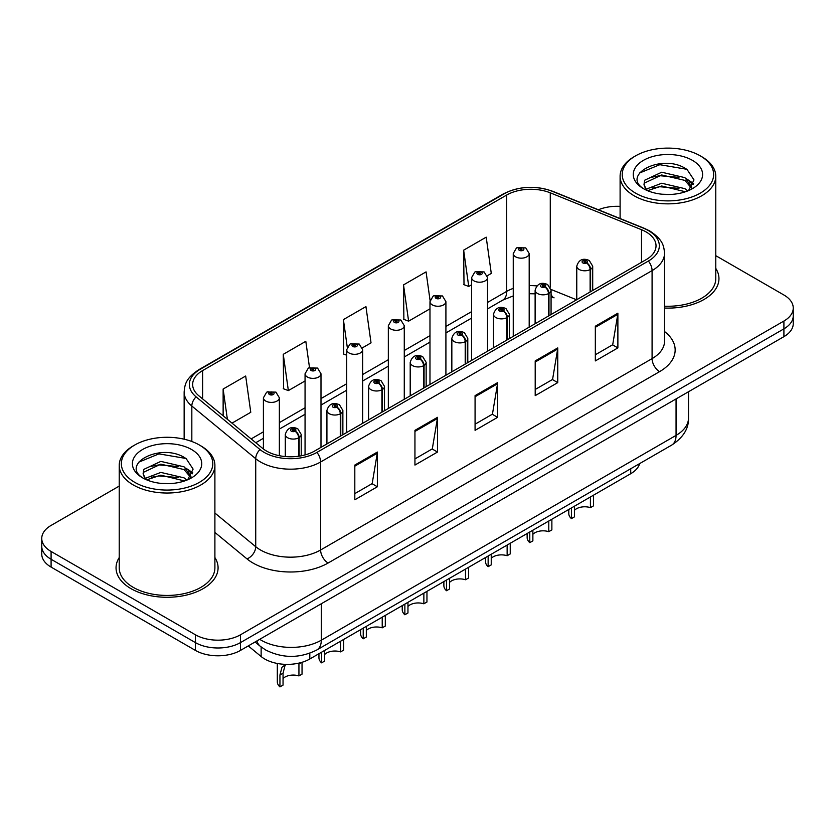<?xml version="1.0" encoding="UTF-8"?>
<svg xmlns="http://www.w3.org/2000/svg" width="835" height="835" viewBox="0 0 835 835"><rect width="100%" height="100%" fill="white"/><g stroke="black" fill="none" stroke-linecap="round" stroke-linejoin="round"><path stroke-width="1.25" d="M551.069 294.317A19.132 8.955 -68 0 0 554.085 297.844L553.584 297.657M639.662 463.582A31.887 18.412 180 0 1 630.717 473.706L309.806 658.992A31.887 18.412 180 0 1 261.136 656.529L248.266 645.914M119.228 557.571A51.019 29.455 0 0 0 116.044 567.821A51.019 29.455 0 0 0 130.991 588.654A51.019 29.455 0 0 0 186.591 595.042A51.019 29.455 0 0 0 218.081 567.821A51.019 29.455 0 0 0 214.898 557.571A51.019 29.455 0 0 1 218.081 567.821A51.019 29.455 0 0 1 186.591 595.042A51.019 29.455 0 0 1 130.991 588.654A51.019 29.455 0 0 1 116.044 567.821A51.019 29.455 0 0 1 119.228 557.571M646.06 231.911A34.016 19.633 180 0 1 656.028 245.793A34.016 19.633 180 0 1 646.06 259.685L314.607 451.046A34.016 19.633 180 0 1 262.691 448.426L198.803 395.748A34.016 19.633 180 0 1 192.645 384.486A34.016 19.633 180 0 1 202.613 370.594L506.72 195.025A34.016 19.633 180 0 1 550.275 192.822L641.52 229.709A34.016 19.633 180 0 1 646.06 231.911M648.398 230.564A37.314 21.543 0 0 0 643.42 228.153L552.175 191.267A37.314 21.543 0 0 0 504.382 193.678L200.285 369.247A37.314 21.543 0 0 0 196.1 396.844L259.988 449.522A37.314 21.543 0 0 0 316.935 452.393L648.398 261.031A37.314 21.543 0 0 0 648.398 230.564M119.228 486.085L51.092 525.424A31.887 18.412 0 0 0 41.75 538.45L41.75 554.064A31.887 18.412 0 0 0 51.092 567.09L195.4 650.402L195.4 642.595A31.887 18.412 0 0 0 240.501 642.595L783.908 328.854A31.887 18.412 0 0 0 793.25 315.839A31.887 18.412 0 0 1 783.908 328.854L240.501 642.595A31.887 18.412 0 0 1 195.4 642.595L51.092 559.273L195.4 642.595L195.4 634.777A31.887 18.412 0 0 0 240.501 634.777L783.908 321.047A31.887 18.412 0 0 0 793.25 308.021A31.887 18.412 0 0 0 783.908 295.005L715.772 255.667M41.75 546.257A31.887 18.412 0 0 0 51.092 559.273A31.887 18.412 0 0 1 41.75 546.257M354.812 465.064L354.812 499.779L377.368 486.763L377.368 452.048L354.812 465.064M354.812 493.621L372.18 483.59L377.274 453.196A8.507 4.906 -120 0 0 377.368 452.048M372.034 483.684L377.368 486.763M414.943 430.349L414.943 465.064L437.488 452.048L437.488 417.333L414.943 430.349M414.943 458.906L432.311 448.875L437.404 418.481A8.507 4.906 -120 0 0 437.488 417.333M432.154 448.969L437.488 452.048M595.334 326.203L595.334 360.918L617.879 347.903L617.879 313.188L595.334 326.203M595.334 354.76L612.702 344.74L617.785 314.336A8.507 4.906 -120 0 0 617.879 313.188M612.546 344.824L617.879 347.903M535.204 360.918L535.204 395.633L557.749 382.618L557.749 347.903L535.204 360.918M535.204 389.475L552.572 379.455L557.655 349.051A8.507 4.906 -120 0 0 557.749 347.903M552.415 379.539L557.749 382.618M475.073 395.633L475.073 430.349L497.618 417.333L497.618 382.618L475.073 395.633M475.073 424.19L492.441 414.16L497.535 383.766A8.507 4.906 -120 0 0 497.618 382.618M492.285 414.254L497.618 417.333M664.535 308.042A51.019 29.455 0 0 0 718.956 278.65A51.019 29.455 0 0 0 715.772 268.4A51.019 29.455 0 0 1 718.956 278.65A51.019 29.455 0 0 1 664.535 308.042M620.102 206.381A31.887 18.412 0 0 0 598.403 209.773M41.75 538.45A31.887 18.412 0 0 0 51.092 551.465L195.4 634.777M232.005 423.126L250.771 412.292L245.678 376.021L223.133 389.037L223.133 415.809M430.077 300.475L426.069 271.876L403.524 284.892L403.879 319.398M487.275 275.748L491.283 273.431L486.2 237.161L463.644 250.176L464.01 284.683M309.503 367.588L305.808 341.306L283.263 354.322L283.629 388.828M362.359 347.871L371.032 342.861L365.939 306.591L343.394 319.607L343.759 354.113M346.692 355.209L343.394 353.977M343.394 319.607L347.256 347.141M403.524 284.892L408.607 321.162L429.973 308.835M408.607 321.162L403.524 319.262M463.644 250.176L468.738 286.447L471.608 284.798M468.738 286.447L463.644 284.547M283.263 354.322L288.357 390.592L305.057 380.958M288.357 390.592L283.263 388.692M223.133 389.037L227.381 419.316M195.4 650.402A31.887 18.412 0 0 0 240.501 650.402L783.908 336.662A31.887 18.412 0 0 0 793.25 323.646L793.25 308.021M593.508 495.197L593.508 505.853L590.418 507.638L590.418 496.982M571.422 507.941L571.422 518.608A15.948 9.206 180 0 1 568.792 513.535L568.792 509.465M590.418 507.638A11.69 6.753 0 0 0 574.522 510.258M574.522 506.156L574.522 516.823L571.422 518.608M590.606 291.697L590.606 269.298A5.313 3.204 -122.2 0 0 586.692 262.889A2.662 1.534 0 0 0 586.608 260.77A2.662 1.534 0 0 0 582.851 260.77A2.662 1.534 0 0 0 582.851 262.931A2.662 1.534 0 0 0 586.525 262.983L585.45 262.305A1.065 0.616 180 0 1 584.323 261.282A1.065 0.616 180 0 1 585.512 262.263L586.692 262.889M586.525 262.983A5.313 2.933 62.1 0 1 590.115 269.58A7.974 4.603 180 0 1 579.093 269.444A7.974 4.603 180 0 1 576.766 266.188C578.801 259.654 582.966 257.754 589.27 260.499L592.704 266.188A7.974 4.603 180 0 1 590.606 269.298M590.115 291.979L590.115 269.58M529.192 327.153L529.192 253.558A7.974 4.603 180 0 1 524.276 257.817A7.974 4.603 180 0 1 515.581 256.815A7.974 4.603 180 0 1 513.254 253.558L516.427 248.026A5.313 3.204 57.8 0 1 519.266 248.183A2.662 1.534 0 0 0 519.339 250.312A2.662 1.534 0 0 0 523.096 250.312A2.662 1.534 0 0 0 523.096 248.141A2.662 1.534 0 0 0 519.422 248.089L520.508 248.767A1.065 0.616 180 0 1 521.625 249.79A1.065 0.616 180 0 1 520.435 248.809L519.266 248.183M520.508 249.675L520.508 248.767M519.422 248.089A5.313 2.933 -117.9 0 0 516.938 247.734A5.313 2.933 -117.9 0 0 516.708 247.88M520.435 249.634L520.435 248.809M551.872 519.234L551.872 529.891L548.783 531.676L548.783 521.019M529.787 531.989L529.787 542.646A15.948 9.206 180 0 1 527.146 537.583L527.146 533.502M548.783 531.676A11.69 6.753 0 0 0 532.876 534.296M532.876 530.194L532.876 540.861L529.787 542.646M548.971 315.734L548.971 293.336A5.313 3.204 -122.2 0 0 545.057 286.927A2.662 1.534 0 0 0 544.973 284.808A2.662 1.534 0 0 0 541.216 284.808A2.662 1.534 0 0 0 541.216 286.979A2.662 1.534 0 0 0 544.89 287.021L543.815 286.342A1.065 0.616 180 0 1 542.687 285.32A1.065 0.616 180 0 1 543.877 286.311L545.057 286.927M544.89 287.021A5.313 2.933 62.1 0 1 548.48 293.628A7.974 4.603 180 0 1 537.458 293.482A7.974 4.603 180 0 1 535.12 290.236C537.155 283.691 541.33 281.792 547.635 284.547L551.069 290.236A7.974 4.603 180 0 1 548.971 293.336M548.48 316.027L548.48 293.628M510.237 543.272L510.237 553.939L507.137 555.724L507.137 545.057M488.141 556.027L488.141 566.683A15.948 9.206 180 0 1 485.511 561.621L485.511 557.55M507.137 555.724A11.69 6.753 0 0 0 491.241 558.333M491.241 554.242L491.241 564.898L488.141 566.683M507.336 339.782L507.336 317.383A5.313 3.204 -122.2 0 0 503.411 310.964A2.662 1.534 0 0 0 503.338 308.846A2.662 1.534 0 0 0 499.58 308.846A2.662 1.534 0 0 0 499.58 311.017A2.662 1.534 0 0 0 503.255 311.058L502.169 310.38A1.065 0.616 180 0 1 501.052 309.367A1.065 0.616 180 0 1 502.242 310.349L503.411 310.964M503.255 311.058A5.313 2.933 62.1 0 1 506.845 317.665A7.974 4.603 180 0 1 495.823 317.53A7.974 4.603 180 0 1 493.485 314.273C495.52 307.729 499.685 305.84 505.989 308.585L509.423 314.273A7.974 4.603 180 0 1 507.336 317.383M506.845 340.064L506.845 317.665M468.592 567.309L468.592 577.977L465.502 579.761L465.502 569.094M446.506 580.064L446.506 590.731A15.948 9.206 180 0 1 443.876 585.659L443.876 581.588M465.502 579.761A11.69 6.753 0 0 0 449.595 582.381M449.595 578.279L449.595 588.946L446.506 590.731M465.69 363.82L465.69 341.421A5.313 3.204 -122.2 0 0 461.776 335.012A2.662 1.534 0 0 0 461.692 332.883A2.662 1.534 0 0 0 457.935 332.883A2.662 1.534 0 0 0 457.935 335.054A2.662 1.534 0 0 0 461.609 335.106L460.534 334.428A1.065 0.616 180 0 1 459.407 333.405A1.065 0.616 180 0 1 460.596 334.386L461.776 335.012M461.609 335.106A5.313 2.933 62.1 0 1 465.199 341.703A7.974 4.603 180 0 1 454.177 341.567A7.974 4.603 180 0 1 451.839 338.311C453.885 331.766 458.05 329.877 464.354 332.622L467.788 338.311A7.974 4.603 180 0 1 465.69 341.421M465.199 364.102L465.199 341.703M426.956 591.357L426.956 602.014L423.867 603.799L423.867 593.142M404.871 604.102L404.871 614.769A15.948 9.206 180 0 1 402.23 609.696L402.23 605.625M423.867 603.799A11.69 6.753 0 0 0 407.96 606.419M407.96 602.317L407.96 612.984L404.871 614.769M424.055 387.858L424.055 365.459A5.313 3.204 -122.2 0 0 420.141 359.05A2.662 1.534 0 0 0 420.057 356.931A2.662 1.534 0 0 0 416.3 356.931A2.662 1.534 0 0 0 416.3 359.102A2.662 1.534 0 0 0 419.974 359.144L418.899 358.465A1.065 0.616 180 0 1 417.771 357.443A1.065 0.616 180 0 1 418.961 358.424L420.141 359.05M419.974 359.144A5.313 2.933 62.1 0 1 423.564 365.74A7.974 4.603 180 0 1 412.542 365.605A7.974 4.603 180 0 1 410.204 362.348C412.239 355.814 416.414 353.915 422.708 356.66L426.153 362.348A7.974 4.603 180 0 1 424.055 365.459M423.564 388.139L423.564 365.74M487.556 351.201L487.556 277.606A7.974 4.603 180 0 1 482.63 281.854A7.974 4.603 180 0 1 473.946 280.863A7.974 4.603 180 0 1 471.608 277.606L474.791 272.074A5.313 3.204 57.8 0 1 477.62 272.231A2.662 1.534 0 0 0 477.703 274.35A2.662 1.534 0 0 0 481.461 274.35A2.662 1.534 0 0 0 481.461 272.179A2.662 1.534 0 0 0 477.787 272.137L478.862 272.815A1.065 0.616 180 0 1 479.989 273.828A1.065 0.616 180 0 1 478.799 272.847L477.62 272.231M478.862 273.713L478.862 272.815M477.787 272.137A5.313 2.933 -117.9 0 0 475.303 271.772A5.313 2.933 -117.9 0 0 475.073 271.928M478.799 273.682L478.799 272.847M445.911 375.239L445.911 301.644A7.974 4.603 180 0 1 440.995 305.892A7.974 4.603 180 0 1 432.311 304.9A7.974 4.603 180 0 1 429.973 301.644L433.156 296.112A5.313 3.204 57.8 0 1 435.985 296.268A2.662 1.534 0 0 0 436.068 298.387A2.662 1.534 0 0 0 439.826 298.387A2.662 1.534 0 0 0 439.826 296.216A2.662 1.534 0 0 0 436.152 296.174L437.227 296.853A1.065 0.616 180 0 1 438.354 297.876A1.065 0.616 180 0 1 437.196 297.74L435.985 296.268M437.227 297.761L437.227 296.853M436.152 296.174A5.313 2.933 -117.9 0 0 433.668 295.82A5.313 2.933 -117.9 0 0 433.428 295.966M437.196 297.74A1.065 0.616 180 0 1 437.164 296.895M404.276 399.276L404.276 325.681A7.974 4.603 180 0 1 399.36 329.94A7.974 4.603 180 0 1 390.665 328.938A7.974 4.603 180 0 1 388.338 325.681L391.511 320.149A5.313 3.204 57.8 0 1 394.35 320.306A2.662 1.534 0 0 0 394.423 322.425A2.662 1.534 0 0 0 398.18 322.425A2.662 1.534 0 0 0 398.18 320.264A2.662 1.534 0 0 0 394.506 320.212L395.592 320.89A1.065 0.616 180 0 1 396.708 321.913A1.065 0.616 180 0 1 395.519 320.932L394.35 320.306M395.592 321.799L395.592 320.89M394.506 320.212A5.313 2.933 -117.9 0 0 392.022 319.857A5.313 2.933 -117.9 0 0 391.792 320.003M395.519 321.757L395.519 320.932M670.234 194.461L662.134 194.231M687.737 190.923L684.93 188.668L661.717 183.241L646.238 189.138M647.668 190.63L661.717 185.996L685.431 191.768M691.829 187.176L684.93 177.646L661.717 172.219L644.724 180.193L644.004 184.389A24.027 13.871 0 0 0 647.876 190.818M644.056 184.733L644.724 182.948L661.717 174.974L684.93 180.402L691.286 187.896M635.612 193.156A45.706 26.386 0 0 0 700.252 193.156A45.706 26.386 0 0 0 700.252 155.842L701.755 156.709A47.835 27.618 0 0 1 715.772 176.237A47.835 27.618 0 0 1 686.245 201.746A47.835 27.618 0 0 1 634.109 195.766A47.835 27.618 0 0 1 620.102 176.237A47.835 27.618 0 0 1 634.109 156.709L635.612 155.842A45.706 26.386 0 0 0 635.612 193.156M664.535 306.195A47.835 27.618 0 0 0 715.772 278.65L715.772 176.237M688.562 190.578L693.989 179.922L687.121 169.568C662.802 152.095 619.591 175.12 644.536 189.253L644.662 189.326M692.445 160.351A34.663 20.009 0 0 0 643.43 160.351A34.663 20.009 0 0 0 643.43 188.647A34.663 20.009 0 0 0 692.445 188.647A34.663 20.009 0 0 0 692.445 160.351M646.488 190.213L644.004 184.389M701.755 156.709L700.252 155.842A45.706 26.386 0 0 0 635.612 155.842M686.579 178.867L693.603 183.564M639.474 173.043L659.827 164.693L686.652 169.254M652.187 177.103L659.827 175.715L678.98 177.364M689.459 181.832L693.238 184.608M652.187 188.125L659.827 186.737L678.98 188.386M169.359 483.642L161.259 483.402M186.863 480.094L184.055 477.839L160.842 472.412L145.363 478.319M146.793 479.801L160.842 475.167L184.566 480.95M190.954 476.357L184.055 466.817L160.842 461.39L143.85 469.364L143.129 473.57A24.027 13.871 0 0 0 147.002 479.989M143.182 473.904L143.85 472.119L160.842 464.145L184.055 469.573L190.411 477.067M134.748 482.338A45.706 26.386 0 0 0 199.388 482.338A45.706 26.386 0 0 0 199.388 445.013L200.891 445.88A47.835 27.618 0 0 1 214.898 465.408A47.835 27.618 0 0 1 185.37 490.928A47.835 27.618 0 0 1 133.245 484.937A47.835 27.618 0 0 1 119.228 465.408A47.835 27.618 0 0 1 133.245 445.88L134.748 445.013A45.706 26.386 0 0 0 134.748 482.338M119.228 465.408L119.228 567.821A47.835 27.618 0 0 0 133.245 587.349A47.835 27.618 0 0 0 185.37 593.341A47.835 27.618 0 0 0 214.898 567.821L214.898 465.408M187.687 479.76L193.115 469.103L186.247 458.749C161.927 441.266 118.716 464.302 143.672 478.424L143.787 478.507M191.57 449.522A34.663 20.009 0 0 0 142.555 449.522A34.663 20.009 0 0 0 142.555 477.829A34.663 20.009 0 0 0 191.57 477.829A34.663 20.009 0 0 0 191.57 449.522M145.614 479.394L143.129 473.57M200.891 445.88L199.388 445.013A45.706 26.386 0 0 0 134.748 445.013M185.704 468.038L192.728 472.735M138.6 462.225L158.953 453.875L185.777 458.436M151.312 466.285L158.953 464.897L178.105 466.535M188.585 471.013L192.363 473.789M151.312 477.307L158.953 475.919L178.105 477.557M385.311 615.395L385.311 626.052L382.221 627.837L382.221 617.18M363.225 628.15L363.225 638.806A15.948 9.206 180 0 1 360.595 633.744L360.595 629.663M382.221 627.837A11.69 6.753 0 0 0 366.325 630.456M366.325 626.365L366.325 637.022L363.225 638.806M382.42 411.895L382.42 389.496A5.313 3.204 -122.2 0 0 378.495 383.088A2.662 1.534 0 0 0 378.412 380.969A2.662 1.534 0 0 0 374.654 380.969A2.662 1.534 0 0 0 374.654 383.14A2.662 1.534 0 0 0 378.328 383.181L377.253 382.503A1.065 0.616 180 0 1 376.126 381.48A1.065 0.616 180 0 1 377.326 382.472L378.495 383.088M378.328 383.181A5.313 2.933 62.1 0 1 381.919 389.788A7.974 4.603 180 0 1 370.897 389.642A7.974 4.603 180 0 1 368.569 386.396C370.604 379.852 374.769 377.952 381.073 380.708L384.507 386.396A7.974 4.603 180 0 1 382.42 389.496M381.919 412.187L381.919 389.788M343.676 639.433L343.676 650.1L340.586 651.884L340.586 641.217M321.59 652.187L321.59 662.844A15.948 9.206 180 0 1 318.949 657.782L318.949 653.711M340.586 651.884A11.69 6.753 0 0 0 324.679 654.494M324.679 650.402L324.679 661.059L321.59 662.844M340.774 435.943L340.774 413.544A5.313 3.204 -122.2 0 0 336.86 407.125A2.662 1.534 0 0 0 336.776 405.006A2.662 1.534 0 0 0 333.019 405.006A2.662 1.534 0 0 0 333.019 407.177A2.662 1.534 0 0 0 336.693 407.219L335.618 406.541A1.065 0.616 180 0 1 334.491 405.528A1.065 0.616 180 0 1 335.68 406.509L336.86 407.125M336.693 407.219A5.313 2.933 62.1 0 1 340.283 413.826A7.974 4.603 180 0 1 329.261 413.69A7.974 4.603 180 0 1 326.923 410.434C328.959 403.889 333.134 402 339.438 404.745L342.872 410.434A7.974 4.603 180 0 1 340.774 413.544M340.283 436.225L340.283 413.826M277.314 663.46L277.314 681.819A15.948 9.206 180 0 0 279.944 686.892L279.944 674.983L281.98 667.259L285.894 664.368M302.04 662.28L302.04 674.137L298.94 675.922L298.94 664.023L301.852 662.343M286.123 664.368L284.996 665.526L283.044 673.198L283.044 685.107L279.944 686.892M298.94 675.922A11.69 6.753 0 0 0 283.044 678.542M299.139 456.161L299.139 437.582A5.313 3.204 -122.2 0 0 295.214 431.173A2.662 1.534 0 0 0 295.141 429.044A2.662 1.534 0 0 0 291.384 429.044A2.662 1.534 0 0 0 291.384 431.215A2.662 1.534 0 0 0 295.058 431.267L293.972 430.589A1.065 0.616 180 0 1 292.855 429.566A1.065 0.616 180 0 1 294.045 430.547L295.214 431.173M295.058 431.267A5.313 2.933 62.1 0 1 298.648 437.864A7.974 4.603 180 0 1 287.626 437.728A7.974 4.603 180 0 1 285.288 434.471C287.323 427.927 291.498 426.038 297.792 428.783L301.226 434.471A7.974 4.603 180 0 1 299.139 437.582M298.648 456.234L298.648 437.864M362.64 423.314L362.64 349.719A7.974 4.603 180 0 1 357.714 353.977A7.974 4.603 180 0 1 349.03 352.975A7.974 4.603 180 0 1 346.692 349.719L349.875 344.187A5.313 3.204 57.8 0 1 352.704 344.344A2.662 1.534 0 0 0 352.787 346.473A2.662 1.534 0 0 0 356.545 346.473A2.662 1.534 0 0 0 356.545 344.302A2.662 1.534 0 0 0 352.871 344.25L353.946 344.928A1.065 0.616 180 0 1 355.073 345.951A1.065 0.616 180 0 1 353.883 344.97L352.704 344.344M353.946 345.836L353.946 344.928M352.871 344.25A5.313 2.933 -117.9 0 0 350.387 343.895A5.313 2.933 -117.9 0 0 350.147 344.041M353.883 345.794L353.883 344.97M320.995 447.362L320.995 373.767A7.974 4.603 180 0 1 316.079 378.015A7.974 4.603 180 0 1 307.384 377.023A7.974 4.603 180 0 1 305.057 373.767L308.23 368.235A5.313 3.204 57.8 0 1 311.069 368.392A2.662 1.534 0 0 0 311.152 370.51A2.662 1.534 0 0 0 314.91 370.51A2.662 1.534 0 0 0 314.91 368.339A2.662 1.534 0 0 0 311.236 368.298L312.311 368.976A1.065 0.616 180 0 1 313.428 369.988A1.065 0.616 180 0 1 312.28 369.863L312.311 368.976M311.236 368.298A5.313 2.933 -117.9 0 0 308.741 367.932A5.313 2.933 -117.9 0 0 308.512 368.089M312.238 369.842L312.238 369.007L311.069 368.392M312.28 369.863A1.065 0.616 180 0 1 312.238 369.007M279.36 455.701L279.36 397.804A7.974 4.603 180 0 1 274.433 402.052A7.974 4.603 180 0 1 265.749 401.061A7.974 4.603 180 0 1 263.411 397.804L266.595 392.273A5.313 3.204 57.8 0 1 269.423 392.429A2.662 1.534 0 0 0 269.507 394.548A2.662 1.534 0 0 0 273.264 394.548A2.662 1.534 0 0 0 273.264 392.377A2.662 1.534 0 0 0 269.59 392.335L270.665 393.014A1.065 0.616 180 0 1 271.792 394.036A1.065 0.616 180 0 1 270.634 393.901L270.665 393.014M269.59 392.335A5.313 2.933 -117.9 0 0 267.106 391.98A5.313 2.933 -117.9 0 0 266.876 392.126M270.603 393.88L269.423 392.429M270.634 393.901A1.065 0.616 180 0 1 270.603 393.055M630.717 468.748L630.717 473.706M261.136 646.968L261.136 656.529M309.806 653.221L309.806 658.992M664.535 331.537A53.148 30.686 180 0 1 659.598 371.638L328.134 563.009A10.625 6.137 60 0 1 320.619 549.983L652.083 358.622A42.522 24.549 0 0 0 664.535 341.264L664.535 253.255A42.522 24.549 180 0 1 652.083 270.613A10.625 6.137 -120 0 0 648.398 261.031M328.134 563.009A53.148 30.686 180 0 1 252.974 563.009A53.148 30.686 180 0 1 247.014 558.907L214.898 532.427M259.988 449.522A10.625 7.108 129.5 0 0 255.729 458.707L255.729 546.706A42.522 24.549 0 0 0 260.489 549.983A42.522 24.549 0 0 0 320.619 549.983L320.619 461.985A42.522 24.549 180 0 1 255.729 458.707L191.831 406.029A42.522 24.549 180 0 1 184.149 391.949L184.149 439.2M664.535 253.255C663.856 245.918 663.094 239.812 649.88 231.034L644.286 228.32A10.625 4.979 112 0 0 643.42 228.153M644.286 228.32L553.041 191.434C535.433 185.203 518.723 186.111 502.91 194.148A10.625 6.137 60 0 1 504.382 193.678M200.285 369.247A10.625 6.137 -120 0 0 198.803 369.728C185.558 378.516 184.827 384.622 184.149 391.949M196.1 396.844A10.625 7.108 129.5 0 0 191.831 406.029L191.831 441.496M553.041 191.434A10.625 4.979 112 0 0 552.175 191.267M316.935 452.393A10.625 6.137 60 0 1 320.619 461.985L652.083 270.613L652.083 358.622A10.625 6.137 60 0 0 659.598 371.638M240.501 634.777L240.501 650.402M783.908 321.047L783.908 336.662M51.092 551.465L51.092 567.09M214.898 513.045L255.729 546.706A10.625 7.108 -50.5 0 1 247.014 558.907M202.613 370.594L202.613 398.89M641.52 229.709L641.52 262.305M550.275 192.822L550.275 287.198M576.588 299.796L551.016 289.453M536.832 285.925A34.016 19.633 0 0 0 529.192 285.633M513.254 288.409A34.016 19.633 0 0 0 506.72 291.363L487.556 302.427M506.72 195.025L506.72 291.363A19.132 11.043 60 0 1 502.753 300.12L487.556 308.898M471.608 311.632L445.911 326.464M429.973 335.67L404.276 350.502M388.338 359.708L362.64 374.539M346.692 383.745L320.995 398.587M305.057 407.793L279.36 422.625M263.411 431.831L251.147 438.907M475.073 396.74L497.535 383.766M535.204 362.025L557.655 349.051M595.334 327.31L617.785 314.336M414.943 431.455L437.404 418.481M354.812 466.17L377.274 453.196M259.695 639.318A42.522 24.549 0 0 0 261.167 640.205A42.522 24.549 0 0 0 321.298 640.205L676.058 435.39A42.522 24.549 0 0 0 688.51 418.032C688.823 428.574 683.197 437.613 671.653 445.118L316.893 649.933A21.261 12.274 60 0 0 321.298 640.205L321.298 603.757M676.058 398.932L676.058 435.39A21.261 12.274 60 0 1 671.653 445.118M256.919 640.915A21.261 14.216 129.5 0 0 260.29 646.29L255.072 641.99M279.944 674.983L283.044 673.198M502.91 194.148L198.803 369.728M554.085 297.844L551.069 296.749M535.12 293.826L529.192 293.711M513.254 295.924L502.753 300.12M471.608 318.104L445.911 332.935M429.973 342.141L404.276 356.973M388.338 366.179L362.64 381.01M346.692 390.216L320.995 405.058M305.057 414.264L279.36 429.096M263.411 438.302L255.76 442.717M316.893 649.933C299.786 658.533 282.679 658.533 265.572 649.933L260.29 646.29M688.51 418.032L688.51 391.74M576.766 299.692L576.766 266.188M592.704 290.486L592.704 266.188M529.192 253.558L525.758 247.88L516.938 247.734M513.254 336.359L513.254 253.558M535.12 323.73L535.12 290.236M551.069 314.524L551.069 290.236M493.485 347.777L493.485 314.273M509.423 338.572L509.423 314.273M451.839 371.815L451.839 338.311M467.788 362.609L467.788 338.311M410.204 395.853L410.204 362.348M426.153 386.647L426.153 362.348M487.556 277.606L484.123 271.918L475.303 271.772M471.608 360.396L471.608 277.606M445.911 301.644L442.477 295.955L433.668 295.82M429.973 384.444L429.973 301.644M404.276 325.681L400.842 319.993L392.022 319.857M388.338 408.482L388.338 325.681M620.102 218.551L620.102 176.237M368.569 419.89L368.569 386.396M384.507 410.684L384.507 386.396M326.923 443.938L326.923 410.434M342.872 434.732L342.872 410.434M285.288 456.568L285.288 434.471M301.226 455.806L301.226 434.471M362.64 349.719L359.207 344.041L350.387 343.895M346.692 432.52L346.692 349.719M320.995 373.767L317.561 368.078L308.741 367.932M305.057 454.929L305.057 373.767M279.36 397.804L275.926 392.116L267.106 391.98M263.411 449L263.411 397.804"/></g></svg>
